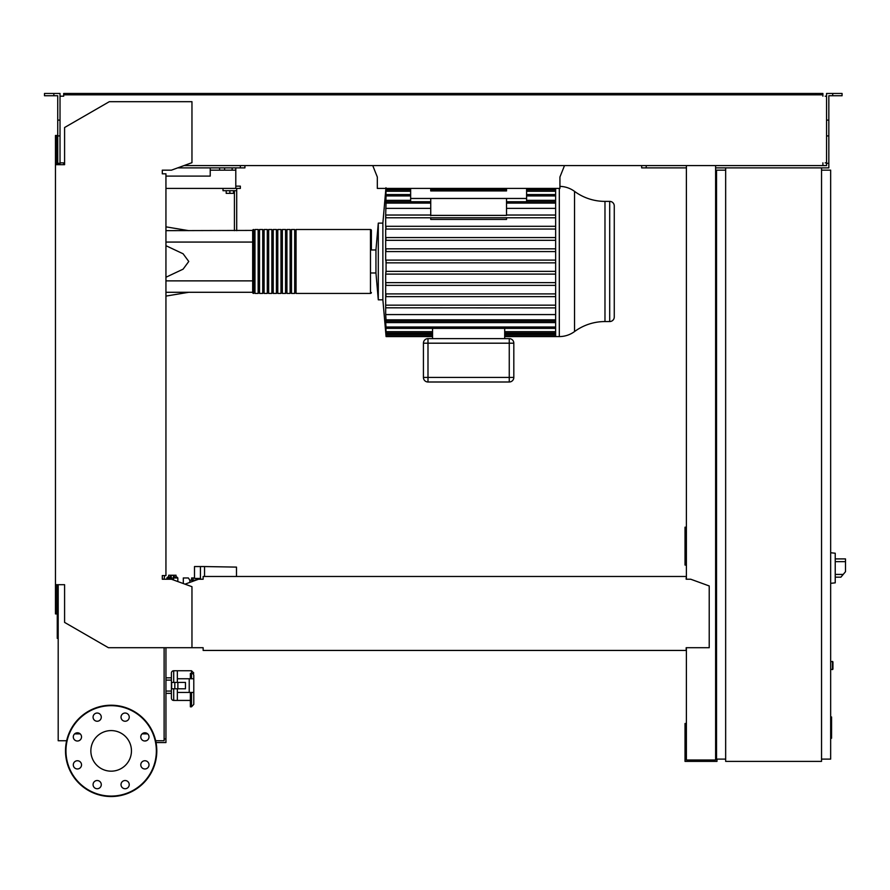 <?xml version="1.0" encoding="UTF-8"?>
<svg xmlns="http://www.w3.org/2000/svg" width="890" height="890" viewBox="0 0 890 890"><rect width="100%" height="100%" fill="white"/><g stroke="black" fill="none" stroke-linecap="round" stroke-linejoin="round"><path stroke-width="1.33" d="M830.659 716.973L831.572 716.973L831.572 732.737L830.659 732.737M831.572 730.846L830.659 730.846M831.572 732.737L831.572 738.211L830.659 738.211M831.572 738.211L830.659 738.544M200.428 579.223L200.428 566.552L194.498 566.552L194.498 578.422L200.428 578.422M236.495 576.486L236.495 567.108L204.544 566.552L204.544 576.486M200.428 566.552L204.544 566.552M199.883 579.223L200.339 578.422M183.307 583.551L183.307 577.966L188.38 577.966L189.837 580.247L189.837 582.405M189.837 580.247L195.756 580.247M173.494 577.054L176.921 577.054L177.833 577.966L173.494 577.966M173.494 579.98L173.494 575.307L171.214 575.307L171.214 579.223M171.214 577.054L167.787 577.054L166.875 577.966L171.214 577.966M176.042 577.054L176.042 575.229L168.666 575.229L168.666 577.054M170.513 575.229L170.513 577.054M174.195 575.229L174.195 577.054M197.391 578.422L197.391 579.657M195.945 578.422L195.945 580.18M194.498 577.966L193.052 577.966L193.052 580.247M193.052 577.966L191.595 577.966L191.595 580.247M835.232 579.446L835.232 556.628M835.454 577.165L840.905 577.165L845.5 571.692L845.5 558.909L835.454 558.909M830.659 552.746L835.232 553.224L835.232 582.85L830.659 583.328M830.659 661.404L832.94 661.86L832.94 669.158L830.659 669.614M821.537 167.876L821.537 761.384L725.662 761.384L725.662 167.876L828.835 167.876L828.835 163.315L826.554 163.315L826.554 93.461L832.717 93.461L832.717 95.742L828.835 95.742L828.835 163.315M725.662 170.168L716.528 170.168L716.528 759.103L725.662 759.103M821.537 759.103L830.659 759.103L830.659 170.168L821.537 170.168M146.383 740.736L144.48 740.992M156.039 742.56L165.941 742.56L165.941 647.709M164.116 738.911L165.941 738.911M377.316 187.056L377.316 177.01L372.754 165.596M564.505 165.596L559.932 177.01L559.932 186.377A25.643 25.643 0 0 1 574.528 191.372A51.297 51.297 0 0 0 604.977 201.385L604.977 321.557L609.694 321.557A4.561 4.561 0 0 0 614.267 316.985L614.267 205.957A4.561 4.561 0 0 0 609.694 201.385L609.694 321.557M377.316 177.01L377.316 188.424L559.932 188.424L559.932 177.01M235.794 167.876L235.794 170.168L210.229 170.168L210.229 167.876M232.134 167.876L232.134 170.168M224.603 167.876L224.603 170.168M219.585 167.876L219.585 170.168M235.794 170.168L235.794 186.143L240.356 186.143L240.356 188.424L235.794 188.424L235.794 186.143M165.941 176.098L210.229 176.098L210.229 170.168M235.794 188.424L165.941 188.424M574.528 191.372L574.528 331.57A51.297 51.297 0 0 1 604.977 321.557M574.528 331.57A25.643 25.643 0 0 1 559.309 336.576L559.309 188.424M555.638 188.424L555.638 336.576L504.697 336.576M370.474 229.509L370.474 293.433L296.059 293.433L296.059 229.509L370.474 229.509A0.912 0.912 0 0 1 371.386 230.421L371.386 249.968L375.947 249.968L378.295 223.123L382.867 223.123L382.867 299.819L386.082 336.576L432.562 336.576M378.295 223.123L378.295 299.819L382.867 299.819M375.947 249.968L375.947 272.974L378.295 299.819M371.386 249.968L371.386 230.421M555.638 260.103L385.96 260.103L386.082 261.471L385.682 260.103L385.682 237.574L555.638 237.574L385.993 237.574L385.926 240.311L555.638 240.311M555.638 229.042L385.682 229.042L385.682 237.574M555.638 226.305L386.015 226.305L385.904 229.042L385.682 226.305L385.682 215.035L385.882 217.783L555.638 217.783M385.96 187.734L385.926 191.261C386.093 189.503 386.115 189.503 385.993 191.261L385.904 195.945C386.082 194.176 386.115 194.176 386.015 195.945L385.882 203.109C386.06 201.34 386.104 201.34 386.026 203.109L385.682 215.035M385.882 203.109C386.06 201.34 386.104 201.34 386.026 203.109L430.738 203.109M385.904 195.945C386.082 194.176 386.115 194.176 386.015 195.945L410.646 195.945M385.926 191.261C386.093 189.503 386.115 189.503 385.993 191.261L410.646 191.261M555.638 251.581L385.937 251.581L385.982 248.833L555.638 248.833M506.521 217.783L506.521 219.43L430.738 219.43L430.738 217.783M410.646 188.424L410.646 198.47L506.521 198.47L506.521 215.391L430.738 215.391M430.738 198.47L430.738 215.781M506.521 198.47L526.602 198.47L526.602 201.741M410.646 198.47L410.646 201.741M430.738 215.035L386.026 215.035M555.638 215.035L506.521 215.035L555.638 215.035M430.738 208.371L385.682 208.371M555.638 208.371L506.521 208.371M509.258 338.623L509.258 343.195L513.819 343.195L513.819 377.427L509.258 377.427L509.258 381.999A4.561 4.561 0 0 0 513.819 377.427L513.819 343.195A4.561 4.561 0 0 0 509.258 338.623L427.99 338.623A4.561 4.561 0 0 0 423.429 343.195L423.429 377.427A4.561 4.561 0 0 0 427.99 381.999L509.258 381.999L427.99 381.999L427.99 377.427L423.429 377.427M504.697 338.623L504.697 328.366L432.562 328.366L432.562 338.623M386.015 335.207L385.96 335.207C386.115 336.965 386.115 336.965 385.96 335.207L385.737 331.992M385.937 334.34C386.104 336.097 386.115 336.097 385.982 334.34C386.115 336.097 386.104 336.097 385.937 334.34L385.682 331.992M432.562 334.34L385.982 334.34L385.859 330.869M385.926 331.681C386.093 333.439 386.115 333.439 385.993 331.681C386.115 333.439 386.093 333.439 385.926 331.681L385.682 328.755L385.682 330.869M432.562 331.681L385.993 331.681L385.904 326.997C386.082 328.766 386.115 328.766 386.015 326.997L385.682 322.614L555.638 322.614M385.904 326.997C386.082 328.766 386.115 328.766 386.015 326.997L555.638 326.997M555.638 262.839L385.96 262.839L386.082 261.471L386.06 272.129M555.638 271.361L385.937 271.361L385.682 274.109L385.682 314.57L555.638 314.57M386.06 307.807L555.638 307.896M385.882 319.833C386.06 321.601 386.104 321.601 386.026 319.833C386.104 321.601 386.06 321.601 385.882 319.833L385.682 322.614M555.638 319.833L386.026 319.833L385.682 314.57M555.638 293.9L385.904 293.9L386.015 296.637L555.638 296.637M385.682 282.631L385.993 285.367L555.638 285.367M555.638 305.159L385.882 305.159M555.638 282.631L385.926 282.631M555.638 274.109L385.982 274.109M555.638 200.328L526.602 200.328M410.646 200.328L385.682 200.328M506.521 188.424L506.521 190.938L430.738 190.938L430.738 188.424M526.602 188.424L526.602 198.47M252.682 230.655L252.682 292.521A0.912 0.912 0 0 0 253.594 293.433L253.594 229.509A0.912 0.912 0 0 0 252.682 230.421L165.941 230.655M370.474 293.433A0.912 0.912 0 0 0 371.386 292.521M254.963 230.421L253.594 230.421M254.963 292.521L253.594 292.521M294.679 293.433L291.486 293.433L291.486 229.509L294.679 229.509L294.679 293.433M290.118 293.433L286.925 293.433L286.925 229.509L290.118 229.509L290.118 293.433M285.557 293.433L282.353 293.433L282.353 229.509L285.557 229.509L285.557 293.433M280.984 293.433L277.791 293.433L277.791 229.509L280.984 229.509L280.984 293.433M276.423 293.433L273.23 293.433L273.23 229.509L276.423 229.509L276.423 293.433M271.862 293.433L268.658 293.433L268.658 229.509L271.862 229.509L271.862 293.433M267.289 293.433L264.096 293.433L264.096 229.509L267.289 229.509L267.289 293.433M262.728 293.433L259.535 293.433L259.535 229.509L262.728 229.509L262.728 293.433M258.156 293.433L254.963 293.433L254.963 229.509L258.156 229.509L258.156 293.433M259.535 230.421L258.156 230.421M259.535 292.521L258.156 292.521M264.096 230.421L262.728 230.421M264.096 292.521L262.728 292.521M268.658 230.421L267.289 230.421M268.658 292.521L267.289 292.521M273.23 230.421L271.862 230.421M273.23 292.521L271.862 292.521M277.791 230.421L276.423 230.421M277.791 292.521L276.423 292.521M282.353 230.421L280.984 230.421M282.353 292.521L280.984 292.521M286.925 230.421L285.557 230.421M286.925 292.521L285.557 292.521M291.486 230.421L290.118 230.421M291.486 292.521L290.118 292.521M296.059 230.421L294.679 230.421M296.059 292.521L294.679 292.521M165.941 277.246L183.106 269.158L188.769 261.471L183.106 253.784L165.941 245.696M226.205 190.705L226.205 193.353L233.503 193.353L233.503 190.705M229.854 190.705L229.854 193.353M236.707 230.655L236.707 190.705L223.012 190.705L223.012 188.424M236.707 190.705L236.707 188.424M234.426 190.705L234.426 230.655M252.682 292.287L165.941 292.287M165.941 242.069L252.682 242.069L252.682 280.873L165.941 280.873M177.355 688.793L177.355 700.43L190.36 700.43M173.706 682.396L173.706 670.76A2.281 2.281 0 0 0 171.414 673.04L171.414 698.149L171.414 693.355L165.941 693.355M173.706 688.793L173.706 700.43A2.281 2.281 0 0 1 171.414 698.149M165.941 680.116L171.414 680.116L171.414 673.04M165.941 691.074L171.414 691.074L171.414 693.355M190.36 678.747L190.36 673.441L191.506 673.441L191.506 670.76L177.355 670.76L177.355 682.396M171.414 677.835L165.941 677.835M58.195 603.62L57.26 603.62L57.26 638.364L58.195 638.364M173.706 670.76L177.355 670.76L177.355 678.747L189.225 678.747L189.225 692.442L193.786 692.442L193.786 704.368L193.786 678.747L189.225 678.747M189.225 692.442L177.355 692.442L177.355 700.43L173.706 700.43M177.867 688.793L185.454 688.793L185.454 682.396L171.648 682.396L171.648 688.793L177.867 688.793L177.867 682.396M174.818 682.396L174.818 688.793M191.506 692.442L191.506 706.827L193.786 704.368M193.786 675.31L193.786 678.747L193.786 675.31A2.281 1.869 0 0 0 191.506 673.441L191.506 678.747M191.506 706.827L190.36 706.827L190.36 692.442M131.453 750.882A20.292 20.292 0 0 1 111.15 771.174A20.292 20.292 0 0 1 90.858 750.882A20.292 20.292 0 0 1 111.15 730.59A20.292 20.292 0 0 1 131.453 750.882M121.018 784.624A4.105 4.105 0 0 1 125.134 780.519A4.105 4.105 0 0 1 129.239 784.624A4.105 4.105 0 0 1 125.134 788.729A4.105 4.105 0 0 1 121.018 784.624M94.273 781.72A4.105 4.105 0 0 1 100.081 781.72A4.105 4.105 0 0 1 100.081 787.528A4.105 4.105 0 0 1 94.273 787.528A4.105 4.105 0 0 1 94.273 781.72M77.408 760.75A4.105 4.105 0 0 1 81.524 764.855A4.105 4.105 0 0 1 77.408 768.971A4.105 4.105 0 0 1 73.303 764.855A4.105 4.105 0 0 1 77.408 760.75M80.323 734.005A4.105 4.105 0 0 1 80.323 739.812A4.105 4.105 0 0 1 74.504 739.812A4.105 4.105 0 0 1 74.504 734.005A4.105 4.105 0 0 1 80.323 734.005M101.282 717.14A4.105 4.105 0 0 1 97.177 721.245A4.105 4.105 0 0 1 93.072 717.14A4.105 4.105 0 0 1 97.177 713.035A4.105 4.105 0 0 1 101.282 717.14M128.038 720.043A4.105 4.105 0 0 1 122.23 720.043A4.105 4.105 0 0 1 122.23 714.236A4.105 4.105 0 0 1 128.038 714.236A4.105 4.105 0 0 1 128.038 720.043M144.903 741.014A4.105 4.105 0 0 1 140.787 736.909A4.105 4.105 0 0 1 144.903 732.793A4.105 4.105 0 0 1 149.008 736.909A4.105 4.105 0 0 1 144.903 741.014M141.988 767.77A4.105 4.105 0 0 1 141.988 761.951A4.105 4.105 0 0 1 147.807 761.951A4.105 4.105 0 0 1 147.807 767.77A4.105 4.105 0 0 1 141.988 767.77M111.15 705.225A45.657 45.657 0 0 0 65.504 750.882A45.657 45.657 0 0 0 111.15 796.539A45.657 45.657 0 0 0 156.807 750.882A45.657 45.657 0 0 0 111.15 705.225A45.657 45.657 0 0 1 156.807 750.882A45.657 45.657 0 0 1 111.15 796.539M203.143 648.231L203.143 650.445L686.168 650.445L686.168 648.231M164.116 579.223L164.572 575.574M164.572 173.817L162.292 173.817L162.292 170.168L171.414 170.168L191.962 162.681L191.962 101.683L109.325 101.683L64.592 127.515L64.592 164.683L55.458 164.683L55.458 613.922L56.827 613.922L56.827 584.697L58.195 584.697L58.195 740.736L66.639 740.736M61.388 162.859L63.68 162.859L63.68 164.683L60.019 164.683L60.019 120.105L57.739 120.105L57.739 164.683L56.827 164.683L56.827 135.469L55.458 135.469L55.458 164.683M686.168 577.855L686.168 579.223L686.168 577.855M686.168 576.486L203.143 576.486L203.143 579.223L198.581 579.223L184.998 584.163M203.143 576.486L203.143 579.223M686.168 647.709L709.219 647.709L709.219 585.954L690.729 579.223L686.168 579.223M55.458 584.697L64.592 584.697L64.592 622.399L108.413 647.709L203.143 647.709M191.962 647.709L191.962 586.699L171.414 579.223L162.292 579.223L162.292 575.574L165.941 575.574L165.941 173.817L162.292 173.817L162.292 170.168M164.116 647.709L164.116 740.736L155.672 740.736M80.2 733.883L74.627 733.883M147.684 733.883L142.111 733.883M53.856 95.742L53.856 93.461L44.5 93.461L44.5 95.742L57.739 95.742L57.739 120.105M177.689 167.876L244.917 167.876L244.917 165.596M240.356 167.876L240.356 165.596M57.739 163.315L60.019 163.315M57.739 135.925L60.019 135.925L60.019 93.461L53.856 93.461M826.554 163.315L826.554 165.596L822.905 165.596L822.905 162.859L822.905 164.227M716.528 527.18L715.616 527.18M686.39 527.18L685.022 527.18L685.022 565.072L686.39 565.072M686.39 532.198L685.022 532.198M715.616 561.879L716.528 561.879M715.616 532.198L716.528 532.198M686.39 165.596L686.39 579.223M686.39 647.709L686.39 760.015L715.616 760.015L715.616 165.596M716.984 759.103L716.984 761.384L685.022 761.384L685.022 723.492L686.39 723.492M715.616 726.685L716.528 726.685M715.616 756.355L716.528 756.355M686.39 756.355L685.022 756.355M686.39 167.876L641.657 167.876L641.657 165.596M725.662 167.876L715.616 167.876M826.554 162.859L825.186 162.859M825.186 96.198L826.554 96.198M63.68 94.829L70.521 94.829L70.521 93.461L63.68 93.461L63.68 96.198L61.388 96.198M183.963 165.596L822.905 165.596M822.905 96.198L822.905 94.829L70.521 94.829M60.019 96.198L63.68 96.198M63.68 164.227L63.68 162.859L60.019 162.859M70.521 93.461L816.052 93.461L816.052 94.829M816.052 93.461L822.905 93.461L822.905 94.829M832.717 93.461L842.073 93.461L842.073 95.742L832.717 95.742M646.218 167.876L646.218 165.596M828.835 135.925L826.554 135.925M828.835 120.105L826.554 120.105M831.572 724.872L830.659 724.872M831.572 718.875L830.659 718.875M173.494 578.044L171.214 578.044M843.197 574.428L835.454 574.428M835.454 561.646L845.5 561.646M832.484 661.404L832.484 669.614M555.638 203.109L506.521 203.109M423.429 343.195L427.99 343.195L427.99 338.623M427.99 377.427L427.99 343.195L509.258 343.195L509.258 377.427L427.99 377.427M555.638 334.34L504.697 334.34M555.638 331.681L504.697 331.681M555.638 191.261L526.602 191.261M555.638 188.602L526.602 188.602M506.521 188.602L430.738 188.602M410.646 188.602L385.982 188.602M555.638 195.945L526.602 195.945M111.15 796.083A45.201 45.201 0 0 1 65.96 750.882A45.201 45.201 0 0 1 111.15 705.681A45.201 45.201 0 0 1 156.351 750.882A45.201 45.201 0 0 1 111.15 796.083M166.875 579.223L166.875 577.966M177.833 581.559L177.833 577.966M382.867 223.123L385.893 188.424M604.977 201.385L609.694 201.385M430.738 201.741L386.049 201.741M506.521 201.741L555.638 201.741M555.638 335.708L504.697 335.708M432.562 335.708L386.071 335.708M555.638 333.049L504.697 333.049M432.562 333.049L386.071 333.049M555.638 328.366L386.06 328.366M555.638 321.201L386.049 321.201M386.071 189.893L410.646 189.893M430.738 189.893L506.521 189.893M526.602 189.893L555.638 189.893M386.06 194.576L410.646 194.576M526.602 194.576L555.638 194.576M371.386 272.974L375.947 272.974M555.638 336.576L559.309 336.576M188.769 230.655L165.941 226.85M188.769 292.287L165.941 296.092M191.506 670.76L193.786 673.04"/></g></svg>
